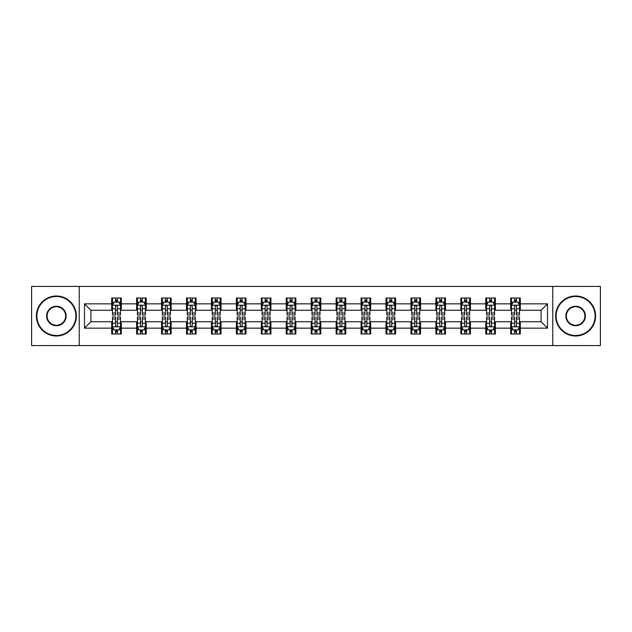 <?xml version="1.0" encoding="UTF-8"?>
<svg xmlns="http://www.w3.org/2000/svg" width="632" height="632" viewBox="0 0 632 632"><rect width="100%" height="100%" fill="white"/><g stroke="black" fill="none" stroke-linecap="round" stroke-linejoin="round"><path stroke-width="0.95" d="M552.763 345.578L600.4 345.578L600.4 286.422L552.763 286.422L552.763 345.578L79.237 345.578L79.237 286.422L31.6 286.422L31.6 345.578L79.237 345.578M552.763 286.422L79.237 286.422M520.31 303.85L520.31 298.012L510.719 298.012L510.719 303.85L495.369 303.85L495.369 298.012L485.779 298.012L485.779 303.85L470.429 303.85L470.429 298.012L460.839 298.012L460.839 303.85L445.489 303.85L445.489 298.012L435.898 298.012L435.898 303.85L420.549 303.85L420.549 298.012L410.958 298.012L410.958 303.85L395.616 303.85L395.616 298.012L386.018 298.012L386.018 303.85L370.676 303.85L370.676 298.012L361.085 298.012L361.085 303.85L345.736 303.85L345.736 298.012L336.145 298.012L336.145 303.85L320.795 303.85L320.795 298.012L311.205 298.012L311.205 303.85L295.855 303.85L295.855 298.012L286.264 298.012L286.264 303.85L270.915 303.85L270.915 298.012L261.324 298.012L261.324 303.85L245.982 303.85L245.982 298.012L236.384 298.012L236.384 303.85L221.042 303.85L221.042 298.012L211.451 298.012L211.451 303.85L196.102 303.85L196.102 298.012L186.511 298.012L186.511 303.85L171.161 303.85L171.161 298.012L161.571 298.012L161.571 303.85L146.221 303.85L146.221 298.012L136.63 298.012L136.63 303.85L121.281 303.85L121.281 298.012L111.69 298.012L111.69 303.85L84.514 303.85L84.514 328.15L90.913 321.751L111.69 321.751L111.69 333.988L121.281 333.988L121.281 321.751L136.63 321.751L136.63 333.988L146.221 333.988L146.221 321.751L161.571 321.751L161.571 333.988L171.161 333.988L171.161 321.751L186.511 321.751L186.511 333.988L196.102 333.988L196.102 321.751L211.451 321.751L211.451 333.988L221.042 333.988L221.042 321.751L236.384 321.751L236.384 333.988L245.982 333.988L245.982 321.751L261.324 321.751L261.324 333.988L270.915 333.988L270.915 321.751L286.264 321.751L286.264 333.988L295.855 333.988L295.855 321.751L311.205 321.751L311.205 333.988L320.795 333.988L320.795 321.751L336.145 321.751L336.145 333.988L345.736 333.988L345.736 321.751L361.085 321.751L361.085 333.988L370.676 333.988L370.676 321.751L386.018 321.751L386.018 333.988L395.616 333.988L395.616 321.751L410.958 321.751L410.958 333.988L420.549 333.988L420.549 321.751L435.898 321.751L435.898 333.988L445.489 333.988L445.489 321.751L460.839 321.751L460.839 333.988L470.429 333.988L470.429 321.751L485.779 321.751L485.779 333.988L495.369 333.988L495.369 321.751L510.719 321.751L510.719 333.988L520.31 333.988L520.31 321.751L541.087 321.751L541.087 310.249L520.31 310.249L520.31 303.85L547.486 303.85L547.486 328.15L520.31 328.15M510.719 328.15L495.369 328.15M485.779 328.15L470.429 328.15M460.839 328.15L445.489 328.15M435.898 328.15L420.549 328.15M410.958 328.15L395.616 328.15M386.018 328.15L370.676 328.15M361.085 328.15L345.736 328.15M336.145 328.15L320.795 328.15M311.205 328.15L295.855 328.15M286.264 328.15L270.915 328.15M261.324 328.15L245.982 328.15M236.384 328.15L221.042 328.15M211.451 328.15L196.102 328.15M186.511 328.15L171.161 328.15M161.571 328.15L146.221 328.15M136.63 328.15L121.281 328.15M111.69 328.15L84.514 328.15M510.719 303.85L510.719 310.249L495.369 310.249L495.369 303.85M485.779 303.85L485.779 310.249L470.429 310.249L470.429 303.85M460.839 303.85L460.839 310.249L445.489 310.249L445.489 303.85M435.898 303.85L435.898 310.249L420.549 310.249L420.549 303.85M410.958 303.85L410.958 310.249L395.616 310.249L395.616 303.85M386.018 303.85L386.018 310.249L370.676 310.249L370.676 303.85M361.085 303.85L361.085 310.249L345.736 310.249L345.736 303.85M336.145 303.85L336.145 310.249L320.795 310.249L320.795 303.85M311.205 303.85L311.205 310.249L295.855 310.249L295.855 303.85M286.264 303.85L286.264 310.249L270.915 310.249L270.915 303.85M261.324 303.85L261.324 310.249L245.982 310.249L245.982 303.85M236.384 303.85L236.384 310.249L221.042 310.249L221.042 303.85M211.451 303.85L211.451 310.249L196.102 310.249L196.102 303.85M186.511 303.85L186.511 310.249L171.161 310.249L171.161 303.85M161.571 303.85L161.571 310.249L146.221 310.249L146.221 303.85M136.63 303.85L136.63 310.249L121.281 310.249L121.281 303.85M111.69 303.85L111.69 310.249L90.913 310.249L84.514 303.85M90.913 310.249L90.913 321.751M547.486 328.15L541.087 321.751M541.087 310.249L547.486 303.85M111.69 302.009L112.488 302.009M115.53 302.009L117.449 302.009M120.483 302.009L121.281 302.009M111.69 310.083L112.488 310.083M115.53 310.083L117.449 310.083M120.483 310.083L121.281 310.083M111.69 321.917L112.488 321.917M115.53 321.917L117.449 321.917M120.483 321.917L121.281 321.917M111.69 329.991L112.488 329.991M115.53 329.991L117.449 329.991M120.483 329.991L121.281 329.991M136.63 321.917L137.428 321.917M140.47 321.917L142.39 321.917M145.423 321.917L146.221 321.917M136.63 329.991L137.428 329.991M140.47 329.991L142.39 329.991M145.423 329.991L146.221 329.991M136.63 302.009L137.428 302.009M140.47 302.009L142.39 302.009M145.423 302.009L146.221 302.009M136.63 310.083L137.428 310.083M140.47 310.083L142.39 310.083M145.423 310.083L146.221 310.083M161.571 321.917L162.369 321.917M165.41 321.917L167.322 321.917M170.364 321.917L171.161 321.917M161.571 329.991L162.369 329.991M165.41 329.991L167.322 329.991M170.364 329.991L171.161 329.991M161.571 302.009L162.369 302.009M165.41 302.009L167.322 302.009M170.364 302.009L171.161 302.009M161.571 310.083L162.369 310.083M165.41 310.083L167.322 310.083M170.364 310.083L171.161 310.083M186.511 321.917L187.309 321.917M190.343 321.917L192.262 321.917M195.304 321.917L196.102 321.917M186.511 329.991L187.309 329.991M190.343 329.991L192.262 329.991M195.304 329.991L196.102 329.991M186.511 302.009L187.309 302.009M190.343 302.009L192.262 302.009M195.304 302.009L196.102 302.009M186.511 310.083L187.309 310.083M190.343 310.083L192.262 310.083M195.304 310.083L196.102 310.083M211.451 321.917L212.249 321.917M215.283 321.917L217.203 321.917M220.244 321.917L221.042 321.917M211.451 329.991L212.249 329.991M215.283 329.991L217.203 329.991M220.244 329.991L221.042 329.991M211.451 302.009L212.249 302.009M215.283 302.009L217.203 302.009M220.244 302.009L221.042 302.009M211.451 310.083L212.249 310.083M215.283 310.083L217.203 310.083M220.244 310.083L221.042 310.083M236.384 321.917L237.19 321.917M240.223 321.917L242.143 321.917M245.177 321.917L245.982 321.917M236.384 329.991L237.19 329.991M240.223 329.991L242.143 329.991M245.177 329.991L245.982 329.991M236.384 302.009L237.19 302.009M240.223 302.009L242.143 302.009M245.177 302.009L245.982 302.009M236.384 310.083L237.19 310.083M240.223 310.083L242.143 310.083M245.177 310.083L245.982 310.083M261.324 321.917L262.122 321.917M265.163 321.917L267.083 321.917M270.117 321.917L270.915 321.917M261.324 329.991L262.122 329.991M265.163 329.991L267.083 329.991M270.117 329.991L270.915 329.991M261.324 302.009L262.122 302.009M265.163 302.009L267.083 302.009M270.117 302.009L270.915 302.009M261.324 310.083L262.122 310.083M265.163 310.083L267.083 310.083M270.117 310.083L270.915 310.083M286.264 321.917L287.062 321.917M290.104 321.917L292.024 321.917M295.057 321.917L295.855 321.917M286.264 329.991L287.062 329.991M290.104 329.991L292.024 329.991M295.057 329.991L295.855 329.991M286.264 302.009L287.062 302.009M290.104 302.009L292.024 302.009M295.057 302.009L295.855 302.009M286.264 310.083L287.062 310.083M290.104 310.083L292.024 310.083M295.057 310.083L295.855 310.083M311.205 321.917L312.003 321.917M315.044 321.917L316.956 321.917M319.997 321.917L320.795 321.917M311.205 329.991L312.003 329.991M315.044 329.991L316.956 329.991M319.997 329.991L320.795 329.991M311.205 302.009L312.003 302.009M315.044 302.009L316.956 302.009M319.997 302.009L320.795 302.009M311.205 310.083L312.003 310.083M315.044 310.083L316.956 310.083M319.997 310.083L320.795 310.083M336.145 321.917L336.943 321.917M339.977 321.917L341.896 321.917M344.938 321.917L345.736 321.917M336.145 329.991L336.943 329.991M339.977 329.991L341.896 329.991M344.938 329.991L345.736 329.991M336.145 302.009L336.943 302.009M339.977 302.009L341.896 302.009M344.938 302.009L345.736 302.009M336.145 310.083L336.943 310.083M339.977 310.083L341.896 310.083M344.938 310.083L345.736 310.083M361.085 321.917L361.883 321.917M364.917 321.917L366.837 321.917M369.878 321.917L370.676 321.917M361.085 329.991L361.883 329.991M364.917 329.991L366.837 329.991M369.878 329.991L370.676 329.991M361.085 302.009L361.883 302.009M364.917 302.009L366.837 302.009M369.878 302.009L370.676 302.009M361.085 310.083L361.883 310.083M364.917 310.083L366.837 310.083M369.878 310.083L370.676 310.083M386.018 321.917L386.824 321.917M389.857 321.917L391.777 321.917M394.81 321.917L395.616 321.917M386.018 329.991L386.824 329.991M389.857 329.991L391.777 329.991M394.81 329.991L395.616 329.991M386.018 302.009L386.824 302.009M389.857 302.009L391.777 302.009M394.81 302.009L395.616 302.009M386.018 310.083L386.824 310.083M389.857 310.083L391.777 310.083M394.81 310.083L395.616 310.083M410.958 321.917L411.756 321.917M414.797 321.917L416.717 321.917M419.751 321.917L420.549 321.917M410.958 329.991L411.756 329.991M414.797 329.991L416.717 329.991M419.751 329.991L420.549 329.991M410.958 302.009L411.756 302.009M414.797 302.009L416.717 302.009M419.751 302.009L420.549 302.009M410.958 310.083L411.756 310.083M414.797 310.083L416.717 310.083M419.751 310.083L420.549 310.083M435.898 321.917L436.696 321.917M439.738 321.917L441.657 321.917M444.691 321.917L445.489 321.917M435.898 329.991L436.696 329.991M439.738 329.991L441.657 329.991M444.691 329.991L445.489 329.991M435.898 302.009L436.696 302.009M439.738 302.009L441.657 302.009M444.691 302.009L445.489 302.009M435.898 310.083L436.696 310.083M439.738 310.083L441.657 310.083M444.691 310.083L445.489 310.083M460.839 321.917L461.637 321.917M464.678 321.917L466.59 321.917M469.631 321.917L470.429 321.917M460.839 329.991L461.637 329.991M464.678 329.991L466.59 329.991M469.631 329.991L470.429 329.991M460.839 302.009L461.637 302.009M464.678 302.009L466.59 302.009M469.631 302.009L470.429 302.009M460.839 310.083L461.637 310.083M464.678 310.083L466.59 310.083M469.631 310.083L470.429 310.083M485.779 321.917L486.577 321.917M489.61 321.917L491.53 321.917M494.572 321.917L495.369 321.917M485.779 329.991L486.577 329.991M489.61 329.991L491.53 329.991M494.572 329.991L495.369 329.991M485.779 302.009L486.577 302.009M489.61 302.009L491.53 302.009M494.572 302.009L495.369 302.009M485.779 310.083L486.577 310.083M489.61 310.083L491.53 310.083M494.572 310.083L495.369 310.083M510.719 321.917L511.517 321.917M514.551 321.917L516.47 321.917M519.512 321.917L520.31 321.917M510.719 329.991L511.517 329.991M514.551 329.991L516.47 329.991M519.512 329.991L520.31 329.991M510.719 302.009L511.517 302.009M514.551 302.009L516.47 302.009M519.512 302.009L520.31 302.009M510.719 310.083L511.517 310.083M514.551 310.083L516.47 310.083M519.512 310.083L520.31 310.083M117.449 300.097L115.53 300.097M120.483 313.038L117.449 313.038L117.449 315.044L120.483 315.044L120.483 305.288L118.887 302.088L114.092 302.088L112.488 305.288L112.488 315.044L115.53 315.044L115.53 313.038L112.488 313.038M112.488 305.288L112.488 298.012M120.483 305.288L120.483 298.012M115.53 302.088L115.53 298.012M117.449 298.012L117.449 302.088M117.449 313.038L117.449 306.488C116.809 305.256 116.17 305.256 115.53 306.488L115.53 313.038M115.53 331.903L117.449 331.903M112.488 318.963L115.53 318.963L115.53 316.956L112.488 316.956L112.488 326.712L114.092 329.912L118.887 329.912L120.483 326.712L120.483 316.956L117.449 316.956L117.449 318.963L120.483 318.963M120.483 326.712L120.483 333.988M112.488 326.712L112.488 333.988M117.449 329.912L117.449 333.988M115.53 333.988L115.53 329.912M115.53 318.963L115.53 325.512C116.17 326.744 116.809 326.744 117.449 325.512L117.449 318.963M56.382 296.495A19.505 19.505 0 0 0 36.877 316A19.505 19.505 0 0 0 56.382 335.505A19.505 19.505 0 0 0 75.88 316A19.505 19.505 0 0 0 56.382 296.495M56.382 335.987A19.987 19.987 0 0 1 36.395 316A19.987 19.987 0 0 1 56.382 296.013A19.987 19.987 0 0 1 76.361 316A19.987 19.987 0 0 1 56.382 335.987M56.382 306.251A9.749 9.749 0 0 1 66.131 316A9.749 9.749 0 0 1 56.382 325.749A9.749 9.749 0 0 1 46.626 316A9.749 9.749 0 0 1 56.382 306.251M56.382 325.275A9.275 9.275 0 0 0 65.649 316A9.275 9.275 0 0 0 56.382 306.725A9.275 9.275 0 0 0 47.108 316A9.275 9.275 0 0 0 56.382 325.275M575.618 296.495A19.505 19.505 0 0 0 556.121 316A19.505 19.505 0 0 0 575.618 335.505A19.505 19.505 0 0 0 595.123 316A19.505 19.505 0 0 0 575.618 296.495M575.618 335.987A19.987 19.987 0 0 1 555.639 316A19.987 19.987 0 0 1 575.618 296.013A19.987 19.987 0 0 1 595.605 316A19.987 19.987 0 0 1 575.618 335.987M575.618 306.251A9.749 9.749 0 0 1 585.374 316A9.749 9.749 0 0 1 575.618 325.749A9.749 9.749 0 0 1 565.869 316A9.749 9.749 0 0 1 575.618 306.251M575.618 325.275A9.275 9.275 0 0 0 584.892 316A9.275 9.275 0 0 0 575.618 306.725A9.275 9.275 0 0 0 566.351 316A9.275 9.275 0 0 0 575.618 325.275M142.39 300.097L140.47 300.097M145.423 313.038L142.39 313.038L142.39 315.044L145.423 315.044L145.423 305.288L143.827 302.088L139.032 302.088L137.428 305.288L137.428 315.044L140.47 315.044L140.47 313.038L137.428 313.038M137.428 305.288L137.428 298.012M145.423 305.288L145.423 298.012M140.47 302.088L140.47 298.012M142.39 298.012L142.39 302.088M142.39 313.038L142.39 306.488C141.75 305.256 141.11 305.256 140.47 306.488L140.47 313.038M167.322 300.097L165.41 300.097M170.364 313.038L167.322 313.038L167.322 315.044L170.364 315.044L170.364 305.288L168.768 302.088L163.965 302.088L162.369 305.288L162.369 315.044L165.41 315.044L165.41 313.038L162.369 313.038M162.369 305.288L162.369 298.012M170.364 305.288L170.364 298.012M165.41 302.088L165.41 298.012M167.322 298.012L167.322 302.088M167.322 313.038L167.322 306.488C166.69 305.256 166.05 305.256 165.41 306.488L165.41 313.038M140.47 331.903L142.39 331.903M137.428 318.963L140.47 318.963L140.47 316.956L137.428 316.956L137.428 326.712L139.032 329.912L143.827 329.912L145.423 326.712L145.423 316.956L142.39 316.956L142.39 318.963L145.423 318.963M145.423 326.712L145.423 333.988M137.428 326.712L137.428 333.988M142.39 329.912L142.39 333.988M140.47 333.988L140.47 329.912M140.47 318.963L140.47 325.512C141.11 326.744 141.75 326.744 142.39 325.512L142.39 318.963M165.41 331.903L167.322 331.903M162.369 318.963L165.41 318.963L165.41 316.956L162.369 316.956L162.369 326.712L163.965 329.912L168.768 329.912L170.364 326.712L170.364 316.956L167.322 316.956L167.322 318.963L170.364 318.963M170.364 326.712L170.364 333.988M162.369 326.712L162.369 333.988M167.322 329.912L167.322 333.988M165.41 333.988L165.41 329.912M165.41 318.963L165.41 325.512C166.042 326.744 166.682 326.744 167.322 325.512L167.322 318.963M192.262 300.097L190.343 300.097M195.304 313.038L192.262 313.038L192.262 315.044L195.304 315.044L195.304 305.288L193.7 302.088L188.905 302.088L187.309 305.288L187.309 315.044L190.343 315.044L190.343 313.038L187.309 313.038M187.309 305.288L187.309 298.012M195.304 305.288L195.304 298.012M190.343 302.088L190.343 298.012M192.262 298.012L192.262 302.088M192.262 313.038L192.262 306.488C191.622 305.256 190.983 305.256 190.343 306.488L190.343 313.038M217.203 300.097L215.283 300.097M220.244 313.038L217.203 313.038L217.203 315.044L220.244 315.044L220.244 305.288L218.64 302.088L213.845 302.088L212.249 305.288L212.249 315.044L215.283 315.044L215.283 313.038L212.249 313.038M212.249 305.288L212.249 298.012M220.244 305.288L220.244 298.012M215.283 302.088L215.283 298.012M217.203 298.012L217.203 302.088M217.203 313.038L217.203 306.488C216.563 305.256 215.923 305.256 215.283 306.488L215.283 313.038M242.143 300.097L240.223 300.097M245.177 313.038L242.143 313.038L242.143 315.044L245.177 315.044L245.177 305.288L243.581 302.088L238.785 302.088L237.19 305.288L237.19 315.044L240.223 315.044L240.223 313.038L237.19 313.038M237.19 305.288L237.19 298.012M245.177 305.288L245.177 298.012M240.223 302.088L240.223 298.012M242.143 298.012L242.143 302.088M242.143 313.038L242.143 306.488C241.503 305.256 240.863 305.256 240.223 306.488L240.223 313.038M190.343 331.903L192.262 331.903M187.309 318.963L190.343 318.963L190.343 316.956L187.309 316.956L187.309 326.712L188.905 329.912L193.7 329.912L195.304 326.712L195.304 316.956L192.262 316.956L192.262 318.963L195.304 318.963M195.304 326.712L195.304 333.988M187.309 326.712L187.309 333.988M192.262 329.912L192.262 333.988M190.343 333.988L190.343 329.912M190.343 318.963L190.343 325.512C190.983 326.744 191.622 326.744 192.262 325.512L192.262 318.963M215.283 331.903L217.203 331.903M212.249 318.963L215.283 318.963L215.283 316.956L212.249 316.956L212.249 326.712L213.845 329.912L218.64 329.912L220.244 326.712L220.244 316.956L217.203 316.956L217.203 318.963L220.244 318.963M220.244 326.712L220.244 333.988M212.249 326.712L212.249 333.988M217.203 329.912L217.203 333.988M215.283 333.988L215.283 329.912M215.283 318.963L215.283 325.512C215.923 326.744 216.563 326.744 217.203 325.512L217.203 318.963M240.223 331.903L242.143 331.903M237.19 318.963L240.223 318.963L240.223 316.956L237.19 316.956L237.19 326.712L238.785 329.912L243.581 329.912L245.177 326.712L245.177 316.956L242.143 316.956L242.143 318.963L245.177 318.963M245.177 326.712L245.177 333.988M237.19 326.712L237.19 333.988M242.143 329.912L242.143 333.988M240.223 333.988L240.223 329.912M240.223 318.963L240.223 325.512C240.863 326.744 241.503 326.744 242.143 325.512L242.143 318.963M265.163 331.903L267.083 331.903M262.122 318.963L265.163 318.963L265.163 316.956L262.122 316.956L262.122 326.712L263.726 329.912L268.521 329.912L270.117 326.712L270.117 316.956L267.083 316.956L267.083 318.963L270.117 318.963M270.117 326.712L270.117 333.988M262.122 326.712L262.122 333.988M267.083 329.912L267.083 333.988M265.163 333.988L265.163 329.912M265.163 318.963L265.163 325.512C265.803 326.744 266.443 326.744 267.083 325.512L267.083 318.963M290.104 331.903L292.024 331.903M287.062 318.963L290.104 318.963L290.104 316.956L287.062 316.956L287.062 326.712L288.666 329.912L293.461 329.912L295.057 326.712L295.057 316.956L292.024 316.956L292.024 318.963L295.057 318.963M295.057 326.712L295.057 333.988M287.062 326.712L287.062 333.988M292.024 329.912L292.024 333.988M290.104 333.988L290.104 329.912M290.104 318.963L290.104 325.512C290.744 326.744 291.384 326.744 292.024 325.512L292.024 318.963M315.044 331.903L316.956 331.903M312.003 318.963L315.044 318.963L315.044 316.956L312.003 316.956L312.003 326.712L313.598 329.912L318.402 329.912L319.997 326.712L319.997 316.956L316.956 316.956L316.956 318.963L319.997 318.963M319.997 326.712L319.997 333.988M312.003 326.712L312.003 333.988M316.956 329.912L316.956 333.988M315.044 333.988L315.044 329.912M315.044 318.963L315.044 325.512C315.676 326.744 316.316 326.744 316.956 325.512L316.956 318.963M339.977 331.903L341.896 331.903M336.943 318.963L339.977 318.963L339.977 316.956L336.943 316.956L336.943 326.712L338.539 329.912L343.334 329.912L344.938 326.712L344.938 316.956L341.896 316.956L341.896 318.963L344.938 318.963M344.938 326.712L344.938 333.988M336.943 326.712L336.943 333.988M341.896 329.912L341.896 333.988M339.977 333.988L339.977 329.912M339.977 318.963L339.977 325.512C340.616 326.744 341.256 326.744 341.896 325.512L341.896 318.963M364.917 331.903L366.837 331.903M361.883 318.963L364.917 318.963L364.917 316.956L361.883 316.956L361.883 326.712L363.479 329.912L368.274 329.912L369.878 326.712L369.878 316.956L366.837 316.956L366.837 318.963L369.878 318.963M369.878 326.712L369.878 333.988M361.883 326.712L361.883 333.988M366.837 329.912L366.837 333.988M364.917 333.988L364.917 329.912M364.917 318.963L364.917 325.512C365.557 326.744 366.197 326.744 366.837 325.512L366.837 318.963M389.857 331.903L391.777 331.903M386.824 318.963L389.857 318.963L389.857 316.956L386.824 316.956L386.824 326.712L388.419 329.912L393.215 329.912L394.81 326.712L394.81 316.956L391.777 316.956L391.777 318.963L394.81 318.963M394.81 326.712L394.81 333.988M386.824 326.712L386.824 333.988M391.777 329.912L391.777 333.988M389.857 333.988L389.857 329.912M389.857 318.963L389.857 325.512C390.497 326.744 391.137 326.744 391.777 325.512L391.777 318.963M414.797 331.903L416.717 331.903M411.756 318.963L414.797 318.963L414.797 316.956L411.756 316.956L411.756 326.712L413.36 329.912L418.155 329.912L419.751 326.712L419.751 316.956L416.717 316.956L416.717 318.963L419.751 318.963M419.751 326.712L419.751 333.988M411.756 326.712L411.756 333.988M416.717 329.912L416.717 333.988M414.797 333.988L414.797 329.912M414.797 318.963L414.797 325.512C415.437 326.744 416.077 326.744 416.717 325.512L416.717 318.963M439.738 331.903L441.657 331.903M436.696 318.963L439.738 318.963L439.738 316.956L436.696 316.956L436.696 326.712L438.3 329.912L443.095 329.912L444.691 326.712L444.691 316.956L441.657 316.956L441.657 318.963L444.691 318.963M444.691 326.712L444.691 333.988M436.696 326.712L436.696 333.988M441.657 329.912L441.657 333.988M439.738 333.988L439.738 329.912M439.738 318.963L439.738 325.512C440.378 326.744 441.018 326.744 441.657 325.512L441.657 318.963M464.678 331.903L466.59 331.903M461.637 318.963L464.678 318.963L464.678 316.956L461.637 316.956L461.637 326.712L463.232 329.912L468.036 329.912L469.631 326.712L469.631 316.956L466.59 316.956L466.59 318.963L469.631 318.963M469.631 326.712L469.631 333.988M461.637 326.712L461.637 333.988M466.59 329.912L466.59 333.988M464.678 333.988L464.678 329.912M464.678 318.963L464.678 325.512C465.31 326.744 465.95 326.744 466.59 325.512L466.59 318.963M267.083 300.097L265.163 300.097M270.117 313.038L267.083 313.038L267.083 315.044L270.117 315.044L270.117 305.288L268.521 302.088L263.726 302.088L262.122 305.288L262.122 315.044L265.163 315.044L265.163 313.038L262.122 313.038M262.122 305.288L262.122 298.012M270.117 305.288L270.117 298.012M265.163 302.088L265.163 298.012M267.083 298.012L267.083 302.088M267.083 313.038L267.083 306.488C266.443 305.256 265.803 305.256 265.163 306.488L265.163 313.038M292.024 300.097L290.104 300.097M295.057 313.038L292.024 313.038L292.024 315.044L295.057 315.044L295.057 305.288L293.461 302.088L288.666 302.088L287.062 305.288L287.062 315.044L290.104 315.044L290.104 313.038L287.062 313.038M287.062 305.288L287.062 298.012M295.057 305.288L295.057 298.012M290.104 302.088L290.104 298.012M292.024 298.012L292.024 302.088M292.024 313.038L292.024 306.488C291.384 305.256 290.744 305.256 290.104 306.488L290.104 313.038M316.956 300.097L315.044 300.097M319.997 313.038L316.956 313.038L316.956 315.044L319.997 315.044L319.997 305.288L318.402 302.088L313.598 302.088L312.003 305.288L312.003 315.044L315.044 315.044L315.044 313.038L312.003 313.038M312.003 305.288L312.003 298.012M319.997 305.288L319.997 298.012M315.044 302.088L315.044 298.012M316.956 298.012L316.956 302.088M316.956 313.038L316.956 306.488C316.324 305.256 315.684 305.256 315.044 306.488L315.044 313.038M341.896 300.097L339.977 300.097M344.938 313.038L341.896 313.038L341.896 315.044L344.938 315.044L344.938 305.288L343.334 302.088L338.539 302.088L336.943 305.288L336.943 315.044L339.977 315.044L339.977 313.038L336.943 313.038M336.943 305.288L336.943 298.012M344.938 305.288L344.938 298.012M339.977 302.088L339.977 298.012M341.896 298.012L341.896 302.088M341.896 313.038L341.896 306.488C341.256 305.256 340.616 305.256 339.977 306.488L339.977 313.038M366.837 300.097L364.917 300.097M369.878 313.038L366.837 313.038L366.837 315.044L369.878 315.044L369.878 305.288L368.274 302.088L363.479 302.088L361.883 305.288L361.883 315.044L364.917 315.044L364.917 313.038L361.883 313.038M361.883 305.288L361.883 298.012M369.878 305.288L369.878 298.012M364.917 302.088L364.917 298.012M366.837 298.012L366.837 302.088M366.837 313.038L366.837 306.488C366.197 305.256 365.557 305.256 364.917 306.488L364.917 313.038M391.777 300.097L389.857 300.097M394.81 313.038L391.777 313.038L391.777 315.044L394.81 315.044L394.81 305.288L393.215 302.088L388.419 302.088L386.824 305.288L386.824 315.044L389.857 315.044L389.857 313.038L386.824 313.038M386.824 305.288L386.824 298.012M394.81 305.288L394.81 298.012M389.857 302.088L389.857 298.012M391.777 298.012L391.777 302.088M391.777 313.038L391.777 306.488C391.137 305.256 390.497 305.256 389.857 306.488L389.857 313.038M416.717 300.097L414.797 300.097M419.751 313.038L416.717 313.038L416.717 315.044L419.751 315.044L419.751 305.288L418.155 302.088L413.36 302.088L411.756 305.288L411.756 315.044L414.797 315.044L414.797 313.038L411.756 313.038M411.756 305.288L411.756 298.012M419.751 305.288L419.751 298.012M414.797 302.088L414.797 298.012M416.717 298.012L416.717 302.088M416.717 313.038L416.717 306.488C416.077 305.256 415.437 305.256 414.797 306.488L414.797 313.038M441.657 300.097L439.738 300.097M444.691 313.038L441.657 313.038L441.657 315.044L444.691 315.044L444.691 305.288L443.095 302.088L438.3 302.088L436.696 305.288L436.696 315.044L439.738 315.044L439.738 313.038L436.696 313.038M436.696 305.288L436.696 298.012M444.691 305.288L444.691 298.012M439.738 302.088L439.738 298.012M441.657 298.012L441.657 302.088M441.657 313.038L441.657 306.488C441.018 305.256 440.378 305.256 439.738 306.488L439.738 313.038M466.59 300.097L464.678 300.097M469.631 313.038L466.59 313.038L466.59 315.044L469.631 315.044L469.631 305.288L468.036 302.088L463.232 302.088L461.637 305.288L461.637 315.044L464.678 315.044L464.678 313.038L461.637 313.038M461.637 305.288L461.637 298.012M469.631 305.288L469.631 298.012M464.678 302.088L464.678 298.012M466.59 298.012L466.59 302.088M466.59 313.038L466.59 306.488C465.958 305.256 465.318 305.256 464.678 306.488L464.678 313.038M491.53 300.097L489.61 300.097M494.572 313.038L491.53 313.038L491.53 315.044L494.572 315.044L494.572 305.288L492.968 302.088L488.173 302.088L486.577 305.288L486.577 315.044L489.61 315.044L489.61 313.038L486.577 313.038M486.577 305.288L486.577 298.012M494.572 305.288L494.572 298.012M489.61 302.088L489.61 298.012M491.53 298.012L491.53 302.088M491.53 313.038L491.53 306.488C490.89 305.256 490.25 305.256 489.61 306.488L489.61 313.038M489.61 331.903L491.53 331.903M486.577 318.963L489.61 318.963L489.61 316.956L486.577 316.956L486.577 326.712L488.173 329.912L492.968 329.912L494.572 326.712L494.572 316.956L491.53 316.956L491.53 318.963L494.572 318.963M494.572 326.712L494.572 333.988M486.577 326.712L486.577 333.988M491.53 329.912L491.53 333.988M489.61 333.988L489.61 329.912M489.61 318.963L489.61 325.512C490.25 326.744 490.89 326.744 491.53 325.512L491.53 318.963M516.47 300.097L514.551 300.097M519.512 313.038L516.47 313.038L516.47 315.044L519.512 315.044L519.512 305.288L517.908 302.088L513.113 302.088L511.517 305.288L511.517 315.044L514.551 315.044L514.551 313.038L511.517 313.038M511.517 305.288L511.517 298.012M519.512 305.288L519.512 298.012M514.551 302.088L514.551 298.012M516.47 298.012L516.47 302.088M516.47 313.038L516.47 306.488C515.831 305.256 515.191 305.256 514.551 306.488L514.551 313.038M514.551 331.903L516.47 331.903M511.517 318.963L514.551 318.963L514.551 316.956L511.517 316.956L511.517 326.712L513.113 329.912L517.908 329.912L519.512 326.712L519.512 316.956L516.47 316.956L516.47 318.963L519.512 318.963M519.512 326.712L519.512 333.988M511.517 326.712L511.517 333.988M516.47 329.912L516.47 333.988M514.551 333.988L514.551 329.912M514.551 318.963L514.551 325.512C515.191 326.744 515.831 326.744 516.47 325.512L516.47 318.963M120.443 305.209L112.535 305.209M112.488 302.286L113.997 302.286M118.982 302.286L120.483 302.286M115.53 308.748L112.488 308.748M120.483 308.748L117.449 308.748M117.449 301.108L115.53 301.108M112.535 326.791L120.443 326.791M120.483 329.714L118.982 329.714M113.997 329.714L112.488 329.714M117.449 323.252L120.483 323.252M112.488 323.252L115.53 323.252M115.53 330.892L117.449 330.892M145.384 305.209L137.468 305.209M137.428 302.286L138.937 302.286M143.922 302.286L145.423 302.286M140.47 308.748L137.428 308.748M145.423 308.748L142.39 308.748M142.39 301.108L140.47 301.108M170.324 305.209L162.408 305.209M162.369 302.286L163.87 302.286M168.863 302.286L170.364 302.286M165.41 308.748L162.369 308.748M170.364 308.748L167.322 308.748M167.322 301.108L165.41 301.108M137.468 326.791L145.384 326.791M145.423 329.714L143.922 329.714M138.937 329.714L137.428 329.714M142.39 323.252L145.423 323.252M137.428 323.252L140.47 323.252M140.47 330.892L142.39 330.892M162.408 326.791L170.324 326.791M170.364 329.714L168.863 329.714M163.87 329.714L162.369 329.714M167.322 323.252L170.364 323.252M162.369 323.252L165.41 323.252M165.41 330.892L167.322 330.892M195.264 305.209L187.349 305.209M187.309 302.286L188.81 302.286M193.803 302.286L195.304 302.286M190.343 308.748L187.309 308.748M195.304 308.748L192.262 308.748M192.262 301.108L190.343 301.108M220.205 305.209L212.289 305.209M212.249 302.286L213.75 302.286M218.735 302.286L220.244 302.286M215.283 308.748L212.249 308.748M220.244 308.748L217.203 308.748M217.203 301.108L215.283 301.108M245.137 305.209L237.229 305.209M237.19 302.286L238.691 302.286M243.675 302.286L245.177 302.286M240.223 308.748L237.19 308.748M245.177 308.748L242.143 308.748M242.143 301.108L240.223 301.108M187.349 326.791L195.264 326.791M195.304 329.714L193.803 329.714M188.81 329.714L187.309 329.714M192.262 323.252L195.304 323.252M187.309 323.252L190.343 323.252M190.343 330.892L192.262 330.892M212.289 326.791L220.205 326.791M220.244 329.714L218.735 329.714M213.75 329.714L212.249 329.714M217.203 323.252L220.244 323.252M212.249 323.252L215.283 323.252M215.283 330.892L217.203 330.892M237.229 326.791L245.137 326.791M245.177 329.714L243.675 329.714M238.691 329.714L237.19 329.714M242.143 323.252L245.177 323.252M237.19 323.252L240.223 323.252M240.223 330.892L242.143 330.892M262.162 326.791L270.077 326.791M270.117 329.714L268.616 329.714M263.631 329.714L262.122 329.714M267.083 323.252L270.117 323.252M262.122 323.252L265.163 323.252M265.163 330.892L267.083 330.892M287.102 326.791L295.018 326.791M295.057 329.714L293.556 329.714M288.563 329.714L287.062 329.714M292.024 323.252L295.057 323.252M287.062 323.252L290.104 323.252M290.104 330.892L292.024 330.892M312.042 326.791L319.958 326.791M319.997 329.714L318.496 329.714M313.504 329.714L312.003 329.714M316.956 323.252L319.997 323.252M312.003 323.252L315.044 323.252M315.044 330.892L316.956 330.892M336.982 326.791L344.898 326.791M344.938 329.714L343.437 329.714M338.444 329.714L336.943 329.714M341.896 323.252L344.938 323.252M336.943 323.252L339.977 323.252M339.977 330.892L341.896 330.892M361.923 326.791L369.839 326.791M369.878 329.714L368.369 329.714M363.384 329.714L361.883 329.714M366.837 323.252L369.878 323.252M361.883 323.252L364.917 323.252M364.917 330.892L366.837 330.892M386.863 326.791L394.771 326.791M394.81 329.714L393.309 329.714M388.325 329.714L386.824 329.714M391.777 323.252L394.81 323.252M386.824 323.252L389.857 323.252M389.857 330.892L391.777 330.892M411.795 326.791L419.711 326.791M419.751 329.714L418.25 329.714M413.265 329.714L411.756 329.714M416.717 323.252L419.751 323.252M411.756 323.252L414.797 323.252M414.797 330.892L416.717 330.892M436.736 326.791L444.652 326.791M444.691 329.714L443.19 329.714M438.197 329.714L436.696 329.714M441.657 323.252L444.691 323.252M436.696 323.252L439.738 323.252M439.738 330.892L441.657 330.892M461.676 326.791L469.592 326.791M469.631 329.714L468.13 329.714M463.138 329.714L461.637 329.714M466.59 323.252L469.631 323.252M461.637 323.252L464.678 323.252M464.678 330.892L466.59 330.892M270.077 305.209L262.162 305.209M262.122 302.286L263.631 302.286M268.616 302.286L270.117 302.286M265.163 308.748L262.122 308.748M270.117 308.748L267.083 308.748M267.083 301.108L265.163 301.108M295.018 305.209L287.102 305.209M287.062 302.286L288.563 302.286M293.556 302.286L295.057 302.286M290.104 308.748L287.062 308.748M295.057 308.748L292.024 308.748M292.024 301.108L290.104 301.108M319.958 305.209L312.042 305.209M312.003 302.286L313.504 302.286M318.496 302.286L319.997 302.286M315.044 308.748L312.003 308.748M319.997 308.748L316.956 308.748M316.956 301.108L315.044 301.108M344.898 305.209L336.982 305.209M336.943 302.286L338.444 302.286M343.437 302.286L344.938 302.286M339.977 308.748L336.943 308.748M344.938 308.748L341.896 308.748M341.896 301.108L339.977 301.108M369.839 305.209L361.923 305.209M361.883 302.286L363.384 302.286M368.369 302.286L369.878 302.286M364.917 308.748L361.883 308.748M369.878 308.748L366.837 308.748M366.837 301.108L364.917 301.108M394.771 305.209L386.863 305.209M386.824 302.286L388.325 302.286M393.309 302.286L394.81 302.286M389.857 308.748L386.824 308.748M394.81 308.748L391.777 308.748M391.777 301.108L389.857 301.108M419.711 305.209L411.795 305.209M411.756 302.286L413.265 302.286M418.25 302.286L419.751 302.286M414.797 308.748L411.756 308.748M419.751 308.748L416.717 308.748M416.717 301.108L414.797 301.108M444.652 305.209L436.736 305.209M436.696 302.286L438.197 302.286M443.19 302.286L444.691 302.286M439.738 308.748L436.696 308.748M444.691 308.748L441.657 308.748M441.657 301.108L439.738 301.108M469.592 305.209L461.676 305.209M461.637 302.286L463.138 302.286M468.13 302.286L469.631 302.286M464.678 308.748L461.637 308.748M469.631 308.748L466.59 308.748M466.59 301.108L464.678 301.108M494.532 305.209L486.616 305.209M486.577 302.286L488.078 302.286M493.063 302.286L494.572 302.286M489.61 308.748L486.577 308.748M494.572 308.748L491.53 308.748M491.53 301.108L489.61 301.108M486.616 326.791L494.532 326.791M494.572 329.714L493.063 329.714M488.078 329.714L486.577 329.714M491.53 323.252L494.572 323.252M486.577 323.252L489.61 323.252M489.61 330.892L491.53 330.892M519.465 305.209L511.557 305.209M511.517 302.286L513.018 302.286M518.003 302.286L519.512 302.286M514.551 308.748L511.517 308.748M519.512 308.748L516.47 308.748M516.47 301.108L514.551 301.108M511.557 326.791L519.465 326.791M519.512 329.714L518.003 329.714M513.018 329.714L511.517 329.714M516.47 323.252L519.512 323.252M511.517 323.252L514.551 323.252M514.551 330.892L516.47 330.892"/></g></svg>
